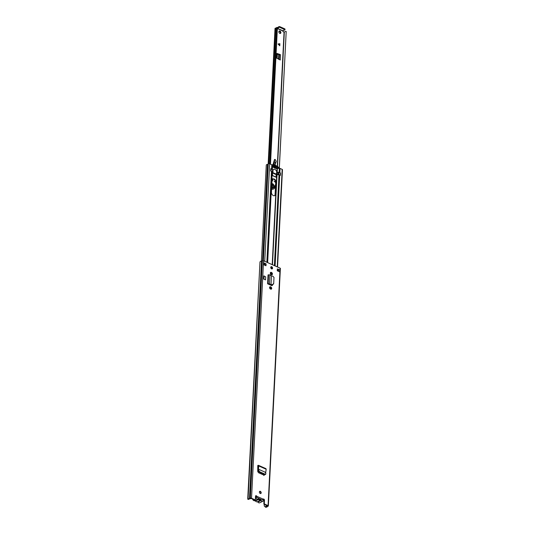 <?xml version="1.0" encoding="UTF-8"?>
<svg xmlns="http://www.w3.org/2000/svg" width="534" height="534" viewBox="0 0 534 534"><rect width="100%" height="100%" fill="white"/><g stroke="black" fill="none" stroke-linecap="round" stroke-linejoin="round"><path stroke-width="0.8" d="M264.771 474.566L259.31 472.143L258.376 471.001L258.276 466.089L257.768 466.048L257.775 465.448L257.775 465.908M265.184 474.225L259.724 471.796L259.31 472.143M265.678 468.672L266.192 469.259L265.705 472.43L258.489 469.226L258.796 470.654L259.724 471.796M258.069 469.446L258.489 469.226L258.069 469.526M258.489 469.226L258.696 465.928L258.276 466.089L258.162 465.328L257.815 465.474M258.696 465.928L266.192 469.259M270.725 289.128A1.235 0.841 64.1 0 0 271.319 289.148A1.235 0.841 64.1 0 0 271.666 288.06A1.235 0.841 64.1 0 0 270.831 286.945L270.551 286.818A1.235 0.841 64.1 0 0 269.957 286.805A1.235 0.841 64.1 0 0 269.603 287.893A1.235 0.841 64.1 0 0 270.438 289.007L270.725 289.128M271.452 274.696A1.235 0.841 64.1 0 0 272.046 274.71A1.235 0.841 64.1 0 0 272.4 273.622A1.235 0.841 64.1 0 0 271.566 272.507L271.279 272.387A1.235 0.841 64.1 0 0 270.691 272.367A1.235 0.841 64.1 0 0 270.337 273.455A1.235 0.841 64.1 0 0 271.172 274.569L271.452 274.696M260.225 493.483A1.208 0.821 64.1 0 0 260.806 493.503A1.208 0.821 64.1 0 0 261.153 492.441A1.208 0.821 64.1 0 0 260.332 491.347A1.208 0.821 64.1 0 0 259.751 491.333A1.208 0.821 64.1 0 0 259.411 492.395A1.208 0.821 64.1 0 0 260.225 493.483M271.606 268.862A1.208 0.821 64.1 0 0 272.186 268.876A1.208 0.821 64.1 0 0 272.527 267.814A1.208 0.821 64.1 0 0 271.713 266.726A1.208 0.821 64.1 0 0 271.132 266.706A1.208 0.821 64.1 0 0 270.785 267.768A1.208 0.821 64.1 0 0 271.606 268.862M277.366 268.869L279.776 269.944L279.683 271.839L277.266 270.771L277.366 268.869M265.999 265.765L263.589 264.69L263.683 262.795L266.099 263.869L265.999 265.765M247.956 499.45L248.684 499.33L248.056 499.237L259.985 262L247.729 498.849L248.056 499.237A1.929 0.888 2.9 0 1 249.478 498.623L250.319 498.229A0.854 0.394 2.9 0 1 251.527 498.242L255.325 499.931L255.512 496.246A0.934 0.641 -115.9 0 1 256.807 496.306L256.474 497.381M262.421 500.024L263.215 499.156A0.934 0.641 -115.9 0 1 264.457 500.218L264.27 503.902L268.068 505.585A0.854 0.394 2.9 0 1 268.355 505.905A0.854 0.394 2.9 0 1 268.148 506.145L267.34 506.559A1.929 0.888 2.9 0 1 266.079 507.247L264.223 505.985L264.303 504.31M260.085 261.793A1.929 0.888 2.9 0 1 261.506 261.179L262.348 260.786A0.854 0.394 2.9 0 1 263.556 260.799L280.096 268.141A0.854 0.394 2.9 0 1 280.383 268.455L268.355 505.905M268.195 284.048L267.601 283.788L268.055 274.91L267.828 283.794L268.282 284.015A0.801 0.367 2.9 0 1 268.195 284.048L271.512 285.523A1.322 0.901 64.1 0 0 272.153 285.543A1.322 0.901 64.1 0 0 272.56 284.889M265.692 276.846L265.538 279.883L263.642 279.042L263.796 276.005L265.692 276.846M258.262 466.275L257.768 466.055L257.735 471.449L258.496 472.717L263.936 475.133L264.791 474.579L263.849 475.487M263.936 475.133L264.791 474.579M259.564 491.48A1.208 0.821 -115.9 0 1 259.911 491.554A1.208 0.821 -115.9 0 1 260.685 492.481A1.208 0.821 -115.9 0 1 260.572 493.556M270.945 266.86A1.208 0.821 -115.9 0 1 271.292 266.927A1.208 0.821 -115.9 0 1 272.06 267.854A1.208 0.821 -115.9 0 1 271.953 268.936M277.346 269.256L278.761 269.884A0.801 0.367 2.9 0 1 279.776 269.944M263.943 263.302L265.672 264.07L265.598 265.585M255.626 495.879A0.934 0.641 -115.9 0 1 256.38 496.513L256.807 496.306L263.215 499.156M248.684 499.33A1.288 0.594 2.9 0 1 249.632 498.916A0.801 0.367 -177.1 0 0 250.039 498.816L251.107 498.449L254.905 500.138L255.325 499.931M263.189 499.23A0.934 0.641 -115.9 0 1 264.03 500.425L263.843 504.103L267.641 505.791L266.9 506.305A0.801 0.367 -177.1 0 0 266.706 506.499A1.288 0.594 2.9 0 1 265.865 506.96L265.418 507.013L265.638 507.3M270.498 272.514A1.235 0.841 -115.9 0 1 270.858 272.587L271.138 272.714A1.235 0.841 -115.9 0 1 271.933 273.662A1.235 0.841 -115.9 0 1 271.813 274.77M269.763 286.952A1.235 0.841 -115.9 0 1 270.131 287.025L270.411 287.152A1.235 0.841 -115.9 0 1 271.199 288.1A1.235 0.841 -115.9 0 1 271.085 289.201M272.34 284.902L272.14 285.002A1.322 0.901 -115.9 0 1 271.919 285.603M264.403 474.406L264.357 474.873M263.843 504.103L264.27 503.902M277.914 269.51A1.288 0.594 2.9 0 1 277.894 269.51L277.413 269.603M264.223 505.985L265.418 507.013M263.683 262.795A0.801 0.367 2.9 0 1 263.956 263.095L263.869 264.817M266.099 263.869L265.672 264.07M277.867 271.038L277.894 270.484A0.908 0.421 2.9 0 1 277.894 270.444A0.908 0.421 2.9 0 1 278.121 270.184L278.648 269.93A0.801 0.367 2.9 0 1 278.761 269.884M277.88 270.645L277.486 270.865M256.467 496.64L256.814 496.76M271.446 275.851L271.012 284.482L271.446 275.851L269.937 274.863L268.275 274.91M272.3 284.609L271.259 284.529L272.3 284.609L273.682 283.607L273.995 277.426L272.734 276.125L271.693 275.958M273.548 284.055L273.682 283.607M272.186 284.896L273.568 283.894M271.145 284.816L270.524 284.655L270.504 285.076M271.012 284.482L268.996 283.888L271.012 284.482M267.601 283.788L269.483 283.714L269.937 274.863M268.282 284.015L268.996 283.888M263.642 279.042L265.538 279.883M264.116 275.851L263.963 278.888M265.278 472.65L265.705 472.43L265.859 473.791M252.575 499.103A2.116 1.442 64.1 0 0 253.904 500.645A2.116 1.442 64.1 0 0 254.771 500.732L257.942 499.19A2.116 1.442 -115.9 0 1 257.081 499.103A2.116 1.442 -115.9 0 1 255.726 495.899M263.482 499.343A2.116 1.442 -115.9 0 1 262.888 501.259L259.718 502.801A2.116 1.442 -115.9 0 1 258.696 502.774A2.116 1.442 -115.9 0 1 257.862 502.107A0.854 0.581 64.1 0 0 257.181 501.806A2.196 1.495 -115.9 0 1 256.3 501.713A2.196 1.495 -115.9 0 1 255.446 501.039A0.854 0.581 64.1 0 0 254.771 500.732M262.888 501.259A2.116 1.442 -115.9 0 1 261.867 501.232A2.116 1.442 -115.9 0 1 261.033 500.565A0.854 0.581 64.1 0 0 260.358 500.265A2.196 1.495 -115.9 0 1 259.477 500.171A2.196 1.495 -115.9 0 1 258.623 499.49A0.854 0.581 64.1 0 0 257.942 499.19M259.758 499.243L259.123 499.55A1.068 0.728 64.1 0 0 259.497 499.517A1.068 0.728 64.1 0 0 259.758 499.243L262.508 499.964M256.594 497.334L258.322 498.102A1.689 1.148 64.1 0 0 259.37 499.731A1.689 1.148 64.1 0 0 259.491 499.791A1.689 1.148 64.1 0 0 260.779 499.197M271.779 267.327A2.703 1.842 -115.9 0 1 271.793 267.788L271.739 268.909M271.532 272.994L271.446 274.69M270.932 284.782L270.905 285.256M270.798 287.432L270.711 289.128M266.86 262.261L271.466 171.314A1.068 0.494 2.9 0 1 271.826 171.641L272.46 173.029L272.527 175.686L276.278 177.295L276.565 174.665L279.002 174.832A1.068 0.494 2.9 0 1 279.716 174.978L280.504 175.326L280.463 173.123M276.125 182.334A2.703 1.842 64.1 0 0 275.077 179.651A2.703 1.842 64.1 0 0 272.907 178.997A2.703 1.842 64.1 0 0 272.06 180.525L271.459 192.307A2.703 1.842 64.1 0 0 273.375 195.604A2.703 1.842 64.1 0 0 274.676 195.638A2.703 1.842 64.1 0 0 275.524 194.109L276.125 182.334L275.698 182.535L275.103 194.316A2.703 1.842 -115.9 0 1 274.456 195.724M271.466 171.314L270.685 170.967L270.798 168.691L271.586 169.038L271.799 164.766A1.068 0.494 2.9 0 1 272.16 165.086L272.514 166.588A9.632 6.562 64.1 0 0 277.073 168.617L279.335 168.277A1.068 0.494 2.9 0 1 280.05 168.424L282.179 169.371A0.854 0.394 2.9 0 1 282.473 169.692L277.546 267.007M271.232 266.907A2.703 1.842 -115.9 0 1 271.372 267.995L271.332 268.689M271.566 272.507L271.138 272.714L271.038 274.496M270.831 286.945L270.411 287.152L270.311 288.934M272.707 179.117A2.703 1.842 -115.9 0 1 274.763 179.978A2.703 1.842 -115.9 0 1 275.698 182.535M279.649 172.636A1.068 0.494 -177.1 0 1 279.829 172.702L280.617 173.049M273.648 169.438A2.677 1.822 64.1 0 0 273.401 169.525A2.677 1.822 64.1 0 0 272.774 170.166M261.406 261.186L266.272 165.126A1.876 0.861 2.9 0 1 267.447 164.392A1.342 0.614 -177.1 0 0 268.268 163.978A0.854 0.394 2.9 0 1 269.67 163.818L271.799 164.766M277.607 166.748L277.4 166.361L277.607 166.748A6.962 4.739 -115.9 0 1 277.927 167.089A0.534 0.367 -115.9 0 1 277.827 167.93A9.972 6.795 -115.9 0 1 277.546 167.91L277.533 168.23A10.32 7.029 64.1 0 0 278.474 168.25L278.254 168.377M278.521 168.25L278.614 167.542A7.302 4.973 64.1 0 0 277.627 166.421M280.337 175.252L278.534 174.438A2.463 1.135 2.9 0 1 278.214 174.478A1.068 0.494 2.9 0 1 277.213 174.338L277.32 172.195A1.068 0.494 -177.1 0 0 278.321 172.342A2.463 1.135 -177.1 0 0 278.641 172.302L280.47 173.069L280.29 175.105M272.947 170.473L273.068 170.032A2.65 1.802 -115.9 0 1 273.668 169.425A2.65 1.802 -115.9 0 1 276.685 171.634L277.266 172.175L277.213 174.338M277.153 174.311L277.039 172.168M272.654 170.052A1.068 0.494 -177.1 0 0 272.947 170.253L272.927 172.696L276.926 174.311M272.927 172.696L273.001 170.279M272.947 170.253L272.887 172.415M272.834 172.395A1.068 0.494 2.9 0 1 272.474 171.995A1.068 0.494 2.9 0 1 272.48 171.935A2.463 1.135 2.9 0 1 272.554 171.781L270.718 170.98M272.453 172.956L276.191 174.618L276.005 177.228M270.791 168.857L272.674 169.612L272.56 171.708M273.054 170.339L272.907 172.429M276.539 167.97A0.534 0.367 64.1 0 0 276.432 167.816A6.962 4.739 64.1 0 0 276.191 167.556L276.065 167.329A6.962 4.739 -115.9 0 0 275.758 167.049A0.534 0.367 64.1 0 0 275.444 166.935L276.465 166.434A0.534 0.367 -115.9 0 1 276.799 166.548A6.962 4.739 64.1 0 0 273.395 165.033A0.534 0.367 -115.9 0 1 273.728 165.22L274.376 165.981L276.465 166.434M273.408 164.699A7.302 4.973 -115.9 0 1 277.153 166.481L277.139 166.808A6.962 4.739 64.1 0 0 273.114 165.019L273.361 164.525A7.302 4.973 64.1 0 0 272.3 164.739L272.133 165.026M277.533 168.23L277.073 168.07A9.972 6.795 -115.9 0 1 273.295 166.468M277.073 168.07L277.059 168.384A10.32 7.029 -115.9 0 1 275.077 167.823L274.983 167.783A10.32 7.029 -115.9 0 1 273.034 166.601L273.281 166.021L273.281 166.481M273.361 164.899L273.341 164.859A6.962 4.739 -115.9 0 0 273.001 164.899A0.534 0.367 -115.9 0 0 273.021 165.794A9.972 6.795 -115.9 0 0 273.281 166.021L273.295 166.161M272.367 165.54L272.367 165.54A10.32 7.029 64.1 0 0 273.268 166.334M273.335 166.107L273.642 166.615A0.534 0.367 -115.9 0 1 273.501 166.621M275.244 166.848L275.771 166.595M273.341 166.481L274.376 165.981M276.579 167.996A0.534 0.367 -115.9 0 1 276.418 167.863L275.744 167.069L273.628 166.621M279.062 31.186A1.342 0.914 -115.9 0 1 279.409 31.266A1.342 0.914 -115.9 0 1 280.257 32.274A1.342 0.914 -115.9 0 1 280.17 33.468M276.852 53.754L279.402 54.768L276.839 54.128M279.936 31.012A1.342 0.914 -115.9 0 1 280.844 32.227A1.342 0.914 -115.9 0 1 280.463 33.402A1.342 0.914 -115.9 0 1 279.816 33.388A1.342 0.914 -115.9 0 1 278.908 32.174A1.342 0.914 -115.9 0 1 279.295 30.992A1.342 0.914 -115.9 0 1 279.936 31.012M279.769 45.77L278.087 43.982L279.869 43.728L279.769 45.77M278.608 54.415L279.135 54.154L276.866 53.487L276.639 58.052L280.27 60.002L280.53 54.775A0.801 0.367 -177.1 0 0 279.429 54.755L279.189 59.521M279.135 54.154L280.53 54.775M279.269 168.27L286.204 31.459A2.076 0.955 -177.1 0 0 284.328 32.18L283.053 31.766L283.127 30.832A0.801 0.367 2.9 0 0 283.327 30.605L283.34 30.271M269.697 163.831L276.599 27.534L277.406 27.548L270.484 164.178L277.406 27.621A2.076 0.955 -177.1 0 0 277.406 27.548M286.204 31.459L279.122 172.402M268.148 164.125L275.023 28.476A0.961 0.441 2.9 0 1 275.704 28.088A1.275 0.587 -177.1 0 0 276.599 27.621M277.113 27.541A0.934 0.534 113.9 0 1 277.166 27.514L277.233 27.481A0.801 0.367 2.9 0 1 277.967 27.394L278.548 27.301M278.621 27.054A0.801 0.367 2.9 0 1 278.568 26.914A0.801 0.367 2.9 0 1 279.048 26.607A0.801 0.367 2.9 0 1 279.903 26.7L284.729 28.843A0.801 0.367 2.9 0 1 285.002 29.143L284.962 29.857A0.801 0.367 2.9 0 1 283.981 30.164L283.294 30.485A0.801 0.367 2.9 0 1 283.327 30.605M277.38 28.135A0.801 0.367 2.9 0 1 277.934 28.102L278.581 27.768A0.801 0.367 2.9 0 1 278.534 27.628A0.801 0.367 2.9 0 1 279.015 27.321A0.801 0.367 2.9 0 1 279.863 27.414L284.689 29.557A0.801 0.367 2.9 0 1 284.962 29.857M279.676 45.677L279.803 43.761L278.027 44.008M271.899 183.669L272.874 183.783C274.943 186.146 274.843 187.461 272.567 187.728L271.726 187.04M272.914 187.761L272.46 184.257L271.879 184.117M271.632 188.923A2.837 1.936 64.1 0 0 271.839 189.036A2.837 1.936 64.1 0 0 273.274 189.103L273.802 188.842A2.837 1.936 -115.9 0 1 272.367 188.776A2.837 1.936 -115.9 0 1 271.666 188.288M275.691 182.675L274.055 181.093L275.698 182.274M275.891 160.587L276.038 162.096L275.918 160.587L275.017 159.406L274.503 159.546A0.694 0.474 64.1 0 0 274.469 159.619L273.361 163.311A4.285 2.917 64.1 0 0 273.208 164.338L273.201 164.539M272.106 180.152A1.208 0.821 -115.9 0 1 272.04 180.953M274.963 159.386L275.424 159.793L274.503 159.546L273.889 163.057L273.361 163.311M275.057 159.472L274.469 159.619M276.178 161.401L276.065 162.056M276.031 161.895L275.017 165.073M275.424 159.793L275.884 160.634M275.657 162.456L274.957 165.046M275.644 162.443L274.249 161.862M274.703 159.613L273.942 164.759M272.667 178.676L272.774 179.591L272.026 181.113M271.679 187.988L274.589 187.688L275.617 184.183M271.873 184.17A1.876 1.275 -115.9 0 1 273.742 186.566A1.876 1.275 -115.9 0 1 272.754 187.721M258.796 470.654L258.376 471.001M268.068 505.585L280.096 268.141M251.527 498.242L263.556 260.799M264.03 500.425L264.457 500.218M265.959 505.044L266.079 507.247M249.478 498.623L261.506 261.179M249.558 498.602L261.587 261.159M250.319 498.229L262.348 260.786M266.706 506.499L266.76 505.398M277.834 270.691L277.894 269.51M266.9 506.305L266.94 505.478M278.121 270.184L278.074 271.125M278.648 269.93L278.574 271.352M258.336 498.209L260.585 499.203M271.279 272.387L270.858 272.587M270.551 286.818L270.131 287.025M268.595 274.776L268.141 283.654L268.602 283.881M258.623 499.49L255.446 501.039M261.033 500.565L257.862 502.107M257.181 501.806L260.358 500.265M270.958 289.201L271.032 287.739M271.152 285.363L271.185 284.816M271.693 274.763L271.766 273.301M271.993 268.882L272.046 267.808M272.207 264.637L276.759 174.698M267.647 262.615L272.2 172.676M267.507 262.548L272.066 172.549M271.432 285.49L271.459 284.842M272.48 264.757L277.039 174.758M274.403 265.612L279.002 174.832M275.11 265.925L279.716 174.978M267.227 262.428L271.826 171.641M277.239 266.873L282.179 169.371M279.829 172.702L280.05 168.424M277.173 172.148L277.353 168.59M276.886 172.202L277.073 168.617M272.367 169.405L272.514 166.588M272.227 169.338L272.38 166.381M271.946 169.218L272.16 165.086M263.362 260.732L268.268 163.978M264.537 265.118L264.61 263.602M264.731 261.313L269.67 163.818M262.568 260.712L267.447 164.392M275.524 194.109L275.103 194.316M271.793 267.788L271.372 267.995M277.927 167.089L276.432 167.816M276.799 166.548L275.758 167.049M272.774 165.34L273.395 165.033M274.983 167.783L274.616 167.963M274.703 168.01L275.077 167.823M278.982 172.335L278.875 174.478M280.25 175.085L280.357 172.949M271.192 168.877L271.085 171.013M272.46 171.628L272.567 169.492M278.534 174.438L278.641 172.302M278.321 172.342L278.214 174.478M273.728 165.22L272.881 165.633M276.685 171.634L276.552 174.304M272.347 175.432L276.065 177.088M277.36 28.529L282.967 31.025M277.259 166.428L284.061 32.214M268.829 163.704L275.704 28.088M277.526 166.361L284.328 32.18M277.366 28.329L283.067 30.859M284.689 29.557L284.729 28.843M279.863 27.414L279.903 26.7M277.934 28.102L277.967 27.394M279.122 54.889L278.888 59.387M276.952 53.78L277.293 53.453M278.735 54.868L278.514 59.201M277.259 54.188L277.039 58.453M277.366 54.214L277.146 58.506M278.421 44.329L279.576 44.976M279.589 44.749L278.214 43.988M271.886 183.856A2.089 1.422 -115.9 0 1 272.754 183.976A2.089 1.422 -115.9 0 1 274.129 185.879A2.089 1.422 -115.9 0 1 273.528 187.688A2.089 1.422 -115.9 0 1 272.56 187.674M271.886 183.916A2.089 1.422 -115.9 0 1 272.58 184.063A2.089 1.422 -115.9 0 1 273.935 185.892A2.089 1.422 -115.9 0 1 273.435 187.721M274.596 187.828A2.837 1.936 -115.9 0 1 273.802 188.842L274.596 187.828M274.977 165.053A5.62 3.831 -115.9 0 1 275.651 162.636M274.63 187.728L275.604 184.39M272.186 179.851L272.567 179.671A1.208 0.821 -115.9 0 1 272.293 180.973A1.208 0.821 -115.9 0 1 272.033 181.026L272.293 180.973M273.208 164.338L273.735 164.085L273.722 164.726M273.962 164.078L273.735 164.085A4.285 2.917 -115.9 0 1 273.889 163.057L274.109 163.09M274.589 187.688L275.597 184.497M272.467 187.634A2.089 1.422 -115.9 0 1 271.779 187.094M265.318 474.566L265.732 474.219M277.86 271.032L277.894 270.444M257.768 466.162L258.256 466.376M265.979 468.658L258.463 465.321M277.353 270.805L277.426 269.29M273.668 169.425L273.174 169.672M280.47 173.069L280.357 175.205M272.567 171.748L272.674 169.612M278.534 27.628L278.568 26.914M273.528 187.688L271.733 186.967"/></g></svg>
